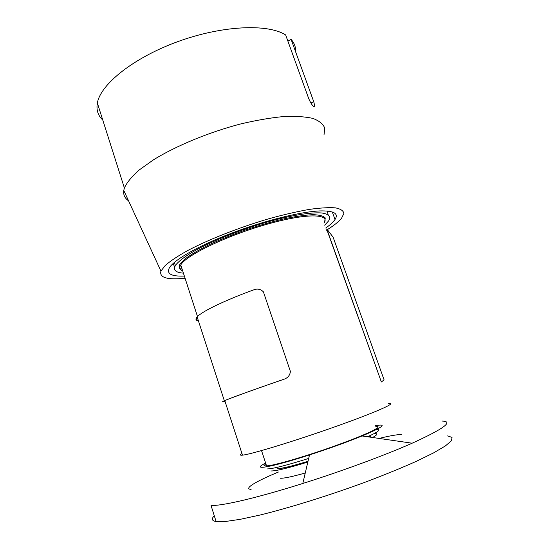 <?xml version="1.0" encoding="UTF-8"?>
<svg xmlns="http://www.w3.org/2000/svg" width="549" height="549" viewBox="0 0 549 549"><rect width="100%" height="100%" fill="white"/><g stroke="black" fill="none" stroke-linecap="round" stroke-linejoin="round"><path stroke-width="0.82" d="M287.861 41.065L291.107 39.391L313.754 101.723L314.906 106.63L313.973 106.856C312.189 105.47 310.384 102.581 308.572 98.196L285.645 34.944C268.008 23.58 222.366 25.371 177.924 41.58C133.441 57.714 100.501 84.361 97.358 103.02C96.15 109.869 97.955 115.537 102.766 120.018M291.107 39.391C294.381 43.09 295.904 47.289 295.685 51.997M128.548 200.804C124.767 198.21 123.168 194.751 123.772 190.434L124.383 187.991C126.846 182.549 131.794 176.538 139.226 169.95L153.603 159.732C176.229 145.801 208.744 132.33 240.311 124.033C255.834 120.348 270.135 117.863 283.209 116.587C295.232 116.031 305.1 116.635 312.827 118.406C319.168 120.773 323.135 123.999 324.727 128.082L323.999 135.006M185.068 278.247C167.198 280.038 159.155 277.65 160.939 271.069L165.297 265.4C170.478 260.94 177.979 255.964 187.799 250.481C209.135 239.254 240.078 227.121 269.717 218.502C284.238 214.529 297.483 211.489 309.437 209.382C320.307 207.872 329.002 207.371 335.521 207.872C340.661 208.922 343.448 210.782 343.88 213.465L341.519 218.324C338.712 221.707 333.991 225.481 327.341 229.647M326.957 229.894L326.477 230.189M325.715 228.048C330.217 224.877 333.318 222.022 335.014 219.49C338.884 213.513 333.916 210.651 320.115 210.919C301.168 211.585 264.755 220.547 231.726 233.119C198.656 245.684 174.067 259.801 169.367 267.837C166.34 273.807 171.336 276.552 184.361 276.072M369.319 435.961L369.683 437.073M308.01 461.284C292.397 466.026 282.426 468.441 278.103 468.53M374.027 433.655C378.24 433.333 377.767 434.616 372.599 437.498M307.831 462.052C287.703 468.222 275.392 471.186 270.89 470.946M325.488 218.866L324.946 219.442M182.069 268.989L180.017 268.756M174.692 266.979L173.052 263.568M327.334 211.042L328.117 214.748M183.414 273.134C175.611 272.565 172.935 270.033 175.385 265.531C178.555 260.967 186.832 254.928 199.589 248.121C217.548 238.911 242.603 229.18 266.636 222.18C290.442 215.476 310.542 212.202 321.391 212.95C328.693 213.856 331.04 216.649 328.7 220.808L324.692 225.179M388.301 403.639C398.464 402.149 376.333 412.121 335.494 426.6C294.724 441.08 250.721 454.462 242.48 455.155L241.327 455.231C239.92 455.203 240.133 454.641 241.958 453.536M267.548 468.921C273.381 468.688 287.093 465.188 308.682 458.436M367.549 436.771C378.165 431.905 381.281 429.496 376.902 429.551M369.909 435.686C371.028 435.803 371.097 436.29 370.108 437.134M307.989 461.373C291.999 466.231 281.795 468.716 277.369 468.805M305.258 472.991C292.439 476.621 284.183 478.371 280.491 478.248M265.86 463.788L264.069 465.525C264.632 466.115 267.15 466.012 271.631 465.209C282.124 463.04 301.895 457.248 323.032 450.084C344.134 442.851 363.157 435.412 372.572 430.8L377.389 428.048C378.755 426.813 378.213 426.237 375.763 426.326M375.523 425.64C387.628 423.615 383.133 427.06 362.059 435.975C346.954 442.123 329.434 448.43 309.512 454.915C270.081 467.707 249.96 470.857 265.634 463.082M442.144 421.069C453.872 421.371 443.873 428.748 412.162 443.201C385.178 455.155 342.116 471.083 302.794 483.47C256.335 498.183 220.526 506.35 211.008 505.368L216.107 521.55C211.804 520.809 211.2 518.88 214.288 515.772M447.572 435.913L452.04 437.402L451.484 440.723L445.431 445.898L433.689 452.836L416.43 461.284C402.369 467.556 386.345 474.13 368.352 481.013C331.287 494.793 290.407 507.592 259.986 515.044L240.064 519.361L225.31 521.509L216.107 521.55M251.106 489.399C243.125 488.939 255.875 481.384 278.432 472.016M379.064 438.431C389.907 435.769 397.483 434.465 401.793 434.506M198.429 320.904C195.664 320.396 195.231 319.065 197.139 316.91C201.703 311.571 224.754 300.358 254.42 289.604C257.79 288.506 260.782 289.254 263.396 291.842L290.4 371.426C290.009 375.077 288.074 377.609 284.615 379.016L284.698 378.995C241.443 393.859 214.961 403.851 224.98 401.223M284.615 379.016C254.235 389.454 229.921 398.258 224.335 400.749C221.892 401.834 222.105 401.998 224.987 401.257M198.347 320.643C196.219 320.108 195.849 318.962 197.228 317.192M326.772 228.906L333.092 237.141L384.074 379.839L381.363 382.001L326.943 229.372M381.342 381.946L326.621 228.96M310.919 103.082L313.754 101.723M182.652 270.808C179.475 269.429 178.562 267.226 179.921 264.206L185.336 258.682C191.217 254.379 199.205 249.706 209.313 244.655C220.423 239.542 232.543 234.629 245.678 229.914C258.963 225.495 271.707 221.817 283.908 218.879C295.348 216.491 304.963 215.091 312.752 214.68C319.243 214.844 323.382 215.915 325.186 217.878L324.685 221.796M323.965 223.141C330.834 213.527 305.917 213.046 265.894 224.562C225.9 235.974 185.857 255.463 180.758 264.961L180.079 266.368C179.413 268.461 180.285 269.991 182.7 270.952M314.172 106.973L314.906 106.63M124.383 187.991L97.358 103.02M160.939 271.069L123.772 190.434M332.317 211.989L335.014 219.49M174.369 262.395L175.385 265.531M197.496 316.533L180.758 264.961C178.947 267.603 179.557 269.49 182.597 270.63M224.774 400.598L242.48 455.155M266.588 465.998L261.53 450.599M309.512 454.915L302.794 483.47M362.059 435.975L412.162 443.201M197.139 316.91L224.335 400.749"/></g></svg>

